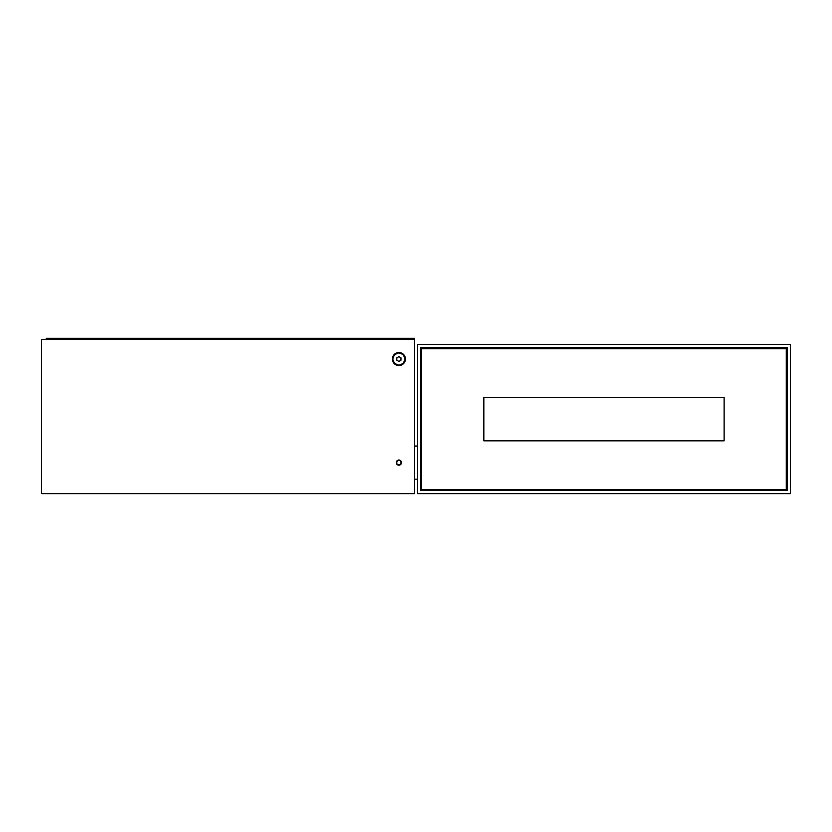<?xml version="1.0" encoding="UTF-8"?>
<svg xmlns="http://www.w3.org/2000/svg" width="832" height="832" viewBox="0 0 832 832"><rect width="100%" height="100%" fill="white"/><g stroke="black" fill="none" stroke-linecap="round" stroke-linejoin="round"><path stroke-width="1.25" d="M420.659 347.641L787.29 347.641L787.29 490.568L420.659 490.568L420.659 347.641L787.29 347.641L787.29 490.568L420.659 490.568L420.659 347.641M417.55 344.542L417.55 493.678L790.4 493.678L790.4 344.542L417.55 344.542L417.55 493.678L790.4 493.678L790.4 344.542L417.55 344.542M417.55 446.035L414.45 446.035L417.55 446.035M414.45 479.18L417.55 479.18L414.45 479.18M786.261 489.538L786.261 348.681L421.699 348.681L421.699 489.538L786.261 489.538L786.261 348.681L421.699 348.681L421.699 489.538L786.261 489.538M483.839 440.856L724.121 440.856L724.121 397.353L483.839 397.353L483.839 440.856L483.839 397.353L724.121 397.353L724.121 440.856L483.839 440.856M396.75 461.521L398.767 460.19L396.75 461.521L396.895 463.934L396.75 461.521L396.895 463.934L399.058 465.015L396.895 463.934L399.058 465.015L401.076 463.684L400.93 461.271L398.767 460.19L400.93 461.271L401.076 463.684L399.058 465.015L401.076 463.684L400.93 461.271L398.767 460.19L396.75 461.521M405.434 359.039L405.434 359.039A6.521 6.521 0 0 1 398.913 365.56A6.521 6.521 0 0 1 392.382 359.039A6.521 6.521 0 0 1 398.913 352.508A6.521 6.521 0 0 1 405.434 359.039L403.52 363.646L398.913 365.56L394.295 363.646L392.382 359.039L394.295 354.422L398.913 352.508L403.52 354.422L405.434 359.039M398.913 465.192A2.59 2.59 0 0 1 396.323 462.602A2.59 2.59 0 0 1 398.913 460.013A2.59 2.59 0 0 1 401.502 462.602A2.59 2.59 0 0 1 398.913 465.192L397.082 464.433L396.323 462.602L397.082 460.772L398.913 460.013L400.743 460.772L401.502 462.602L400.743 464.433L398.913 465.192M414.45 339.362L41.6 339.362L41.6 493.678L414.45 493.678L414.45 339.362L414.45 493.678L41.6 493.678L41.6 339.362L414.45 339.362L414.45 338.322L46.259 338.322L414.45 338.322L414.45 339.362M46.259 339.362L46.259 338.322L46.259 339.362M398.913 352.82A6.219 6.219 0 0 1 405.122 359.039A6.219 6.219 0 0 1 398.913 365.248A6.219 6.219 0 0 1 392.694 359.039A6.219 6.219 0 0 1 398.913 352.82L394.514 354.64L392.694 359.039L394.514 363.428L398.913 365.248L403.302 363.428L405.122 359.039L403.302 354.64L398.913 352.82M396.843 360.235L396.843 357.843L396.843 360.235L398.913 361.431L400.982 360.235L400.982 357.843L398.913 356.647L396.843 357.843L398.913 356.647L400.982 357.843L400.982 360.235L398.913 361.431L396.843 360.235L396.843 357.843L398.913 356.647L400.982 357.843L400.982 360.235L398.913 361.431L396.843 360.235"/></g></svg>
